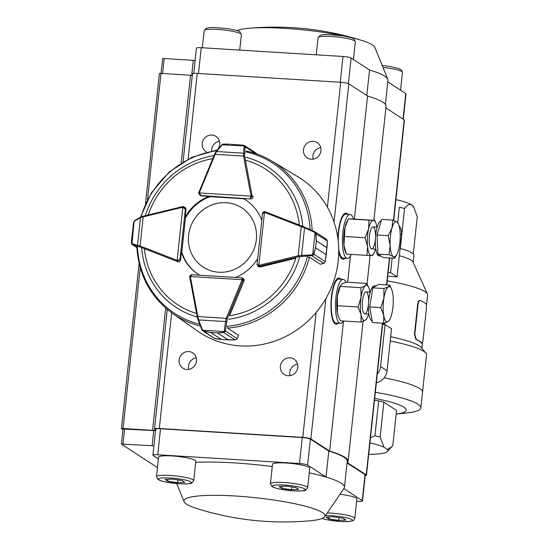 <?xml version="1.0" encoding="UTF-8"?>
<svg xmlns="http://www.w3.org/2000/svg" width="549" height="549" viewBox="0 0 549 549"><rect width="100%" height="100%" fill="white"/><g stroke="black" fill="none" stroke-linecap="round" stroke-linejoin="round"><path stroke-width="0.82" d="M420.486 300.536C419.306 300.303 418.51 301.476 418.077 304.057L414.838 334.368L416.32 339.508A72.248 10.891 6.1 0 1 422.222 343.345L423.073 339.728L426.312 309.416L426.388 304.372A72.248 10.891 6.1 0 0 420.486 300.536L419.971 300.481M422.222 343.345L421.783 343.31L422.222 343.345M420.081 300.523C418.914 300.289 418.118 301.47 417.693 304.05L414.454 334.362L415.922 339.495A71.809 10.822 6.1 0 1 421.783 343.31M382.632 324.088A15.42 2.326 -173.9 0 0 385.069 323.114A15.42 2.326 -173.9 0 0 384.986 322.833M387.745 276.229L397.078 276.806L401.566 234.807A13.217 12.524 -57 0 0 399.054 225.66M388.15 272.441L390.6 272.592L397.078 276.806M382.598 324.404L385.048 324.562L391.526 328.769L387.038 370.774A13.217 12.524 -57 0 1 376.367 382.735M390.6 272.592L392.144 258.154M377.287 374.089A13.217 12.524 -57 0 0 380.56 366.56L385.048 324.562M395.932 199.616A48.456 7.302 6.1 0 1 411.736 204.962C409.403 203.823 407.008 205.024 404.558 208.565A53.967 8.132 -173.9 0 0 399.356 207.241L397.716 222.551M411.736 204.962A48.456 7.302 6.1 0 1 413.308 206.438L413.994 207.646L411.736 204.962M413.28 254.029L417.261 216.821L413.987 207.652M413.143 262.401L413.884 255.457A53.967 8.132 -173.9 0 0 400.296 248.464L404.558 208.565M384.156 377.836A77.093 11.618 6.1 0 1 422.538 392.158A77.093 11.618 -173.9 0 0 384.156 377.836M387.258 280.841A71.809 10.822 6.1 0 1 427.424 294.051A71.809 10.822 6.1 0 1 427.602 295.026L426.532 305.031M390.675 336.743A71.809 10.822 6.1 0 1 421.158 347.428L425.811 353.055A77.093 11.618 6.1 0 1 426.518 354.915L420.857 407.873A77.093 11.618 -173.9 0 0 375.351 392.254M390.222 341.004A77.093 11.618 6.1 0 1 425.811 353.055M399.336 255.71A53.967 8.132 6.1 0 1 412.978 262.024L427.424 294.051M370.5 437.635L374.933 435.762L378.659 400.873L374.493 400.269M380.134 437.086L383.977 447.188L387.477 449.466L391.677 446.776L392.837 445.342L396.563 410.453L383.868 402.191L380.134 437.086A53.967 8.132 -173.9 0 0 374.933 435.762M387.477 449.466A48.902 7.37 -173.9 0 1 387.573 451.402A48.902 7.37 -173.9 0 1 378.302 453.954L369.182 454.421A48.902 7.37 -173.9 0 1 368.702 454.428M383.977 447.188A48.902 7.37 -173.9 0 0 369.937 442.892M396.179 414.097A62.778 9.463 -173.9 0 0 374.692 398.409M383.868 402.191A53.967 8.132 -173.9 0 0 378.659 400.873M396.172 414.111L406.534 412.992A77.093 11.618 -173.9 0 0 420.857 407.873M338.575 278.062A23.127 6.499 -86.5 0 1 340.064 279.208M337.347 323.183A23.127 6.499 -86.5 0 1 335.727 324.136M338.191 323.231A23.127 6.499 -86.5 0 1 336.146 324.205A23.127 6.499 -86.5 0 1 335.144 323.862A23.127 6.499 -86.5 0 1 331.219 298.903A23.127 6.499 -86.5 0 1 339.001 278.041A23.127 6.499 -86.5 0 1 340.908 279.263M347.853 214.309A23.127 6.499 93.5 0 0 346.941 213.437A23.127 6.499 93.5 0 0 345.939 213.087A23.127 6.499 93.5 0 0 337.903 238.547M338.74 251.346A23.127 6.499 93.5 0 0 343.084 259.252A23.127 6.499 93.5 0 0 345.129 258.277M347.009 214.254A23.127 6.499 93.5 0 0 346.096 213.383A23.127 6.499 93.5 0 0 345.513 213.108M342.665 259.176A23.127 6.499 93.5 0 0 344.285 258.222M211.612 150.886A9.107 8.633 123 0 1 219.435 141.271M206.664 152.025A9.107 8.633 123 0 1 205.992 151.634A9.107 8.633 123 0 1 203.72 139.295A9.107 8.633 123 0 1 215.922 136.365A9.107 8.633 123 0 1 217.226 149.952M313.17 159.121A9.107 8.633 123 0 1 320.705 147.537M311.269 159.217A9.107 8.633 123 0 1 307.262 157.899A9.107 8.633 123 0 1 304.99 145.56A9.107 8.633 123 0 1 317.192 142.63A9.107 8.633 123 0 1 320.451 152.972A9.107 8.633 123 0 1 311.269 159.217M188.76 369.374A9.107 8.633 123 0 1 196.295 357.79M186.866 369.463A9.107 8.633 123 0 1 182.851 368.146A9.107 8.633 123 0 1 180.587 355.807A9.107 8.633 123 0 1 192.781 352.883A9.107 8.633 123 0 1 196.048 363.218A9.107 8.633 123 0 1 186.866 369.463M290.03 375.64A9.107 8.633 123 0 1 297.565 364.056M288.129 375.729A9.107 8.633 123 0 1 284.121 374.411A9.107 8.633 123 0 1 281.857 362.072A9.107 8.633 123 0 1 294.051 359.149A9.107 8.633 123 0 1 297.318 369.484A9.107 8.633 123 0 1 288.129 375.729M354.414 218.976L367.556 96.006A88.108 13.279 6.1 0 1 386.05 106.362L373.89 220.183M155.635 429.826A4.406 0.666 6.1 0 1 155.648 429.833L154.756 429.249A6.609 0.995 6.1 0 1 154.516 428.941A6.609 0.995 6.1 0 1 159.32 428.495L302.78 437.368A6.609 0.995 6.1 0 1 310.878 438.912L329.606 451.093L343.509 321M347.654 282.241L350.461 255.978M329.606 451.093A88.108 13.279 6.1 0 1 348.1 461.448A88.108 13.279 6.1 0 1 347.51 462.738L366.238 474.919A6.609 0.995 6.1 0 1 366.478 475.228A6.609 0.995 6.1 0 1 365.209 475.674M334.046 222.119L348.828 83.825L367.556 96.006M348.828 83.825A6.609 0.995 -173.9 0 0 340.73 82.288L197.263 73.408A6.609 0.995 -173.9 0 0 192.459 73.861L183.05 161.921M385.885 107.927L404.188 119.833A6.609 0.995 -173.9 0 1 404.428 120.142L393.708 220.458M147.523 199.568L161.008 73.422L190.544 75.247A4.406 0.666 -173.9 0 0 192.308 75.282M155.607 430.196A4.406 0.666 6.1 0 1 152.595 430.334L123.058 428.501L140.235 267.788M162.669 58.784L161.008 73.422L159.402 73.573L145.499 203.679M122.942 429.668L121.459 428.652L123.058 428.501M345.925 282.227A22.029 6.19 93.5 0 0 343.152 279.4A22.029 6.19 93.5 0 0 340.229 281.568A22.029 6.19 93.5 0 0 335.466 306.088A22.029 6.19 93.5 0 0 340.428 323.368A22.029 6.19 93.5 0 0 343.482 320.993M343.152 279.4L338.932 279.139A22.029 6.19 93.5 0 0 336.009 281.308A22.029 6.19 93.5 0 0 331.246 305.827A22.029 6.19 93.5 0 0 336.214 323.107L340.428 323.368M353.487 218.934A22.029 6.19 93.5 0 0 351.044 214.783A22.029 6.19 93.5 0 0 350.09 214.446A22.029 6.19 93.5 0 0 342.555 236.049A22.029 6.19 93.5 0 0 347.373 258.414A22.029 6.19 93.5 0 0 351.285 254.393M350.09 214.446L345.87 214.185A22.029 6.19 93.5 0 0 338.184 240.86M338.719 248.8A22.029 6.19 93.5 0 0 343.152 258.154L347.373 258.414M368.557 302.149A11.014 3.095 93.5 0 0 365.38 292.095A11.014 3.095 93.5 0 0 364.749 292.782A11.014 3.095 93.5 0 0 362.333 302.657A11.014 3.095 93.5 0 0 363.513 312.752A11.014 3.095 93.5 0 0 368.448 303.926M369.957 292.095A17.623 4.955 93.5 0 0 369.772 291.052A17.623 4.955 93.5 0 0 368.866 287.848A17.623 4.955 93.5 0 0 365.36 285.652L366.773 283.428L346.158 282.152L341.732 284.19L340.222 286.077A17.623 4.955 93.5 0 0 337.374 295.986L340.311 286.413L360.926 287.69L361.009 297.448A17.623 4.955 93.5 0 0 361.07 314.646A17.623 4.955 93.5 0 0 365.483 320.046A17.623 4.955 93.5 0 0 366.993 318.159A17.623 4.955 93.5 0 0 368.599 314.076M366.993 318.159L365.483 320.046L361.05 322.085L340.435 320.808L338.342 316.389A17.623 4.955 -86.5 0 1 337.436 313.184A17.623 4.955 -86.5 0 1 337.374 295.986L337.457 305.745L358.072 307.015L361.009 297.448A17.623 4.955 93.5 0 1 365.36 285.652L360.926 287.69M361.05 322.085L361.07 314.646L358.072 307.015M338.616 317.048L337.436 313.184L337.457 305.745M340.613 285.37L340.311 286.413M366.773 283.428L368.866 287.848M375.495 237.195A11.014 3.095 93.5 0 0 372.997 226.902A11.014 3.095 93.5 0 0 371.687 227.828A11.014 3.095 93.5 0 0 369.271 237.703A11.014 3.095 93.5 0 0 370.451 247.798A11.014 3.095 93.5 0 0 375.386 238.973M376.902 227.142A17.623 4.955 93.5 0 0 375.811 222.894A17.623 4.955 93.5 0 0 373.375 220.3L349.747 218.838L348.389 218.914L347.16 221.123A17.623 4.955 93.5 0 0 344.944 227.602L348.389 218.914L369.003 220.183L368.571 229.063A17.623 4.955 93.5 0 0 367.562 246.652A17.623 4.955 93.5 0 0 371.35 255.484A17.623 4.955 93.5 0 0 373.931 253.206A17.623 4.955 93.5 0 0 375.543 249.122M373.931 253.206L372.702 255.415L366.979 255.367L346.364 254.091L345.287 251.435A17.623 4.955 -86.5 0 1 343.928 245.19A17.623 4.955 -86.5 0 1 344.944 227.602L344.511 236.475L365.126 237.751L368.571 229.063A17.623 4.955 93.5 0 1 373.375 220.3L369.003 220.183M366.979 255.367L367.562 246.652L365.126 237.751M346.364 254.091L343.928 245.19L344.511 236.475M374.734 220.231L375.811 222.894M381.013 256.081L379.29 255.978A17.623 4.955 -86.5 0 1 378.529 255.71A17.623 4.955 -86.5 0 1 375.502 237.147A17.623 4.955 -86.5 0 1 381.212 220.808M394.511 258.298L383.36 257.611L377.918 254.07L377.046 234.979L381.624 219.428L392.768 220.122L391.993 227.986L388.198 235.672L390.14 245.307A17.623 4.955 -86.5 0 1 391.993 227.986A17.623 4.955 93.5 0 1 397.002 221.981A17.623 4.955 -86.5 0 1 398.595 224.301A17.623 4.955 -86.5 0 1 400.152 233.298A17.623 4.955 -86.5 0 1 398.3 250.619A17.623 4.955 -86.5 0 1 396.721 254.612A17.623 4.955 -86.5 0 1 393.297 256.623A17.623 4.955 -86.5 0 1 390.14 245.307L389.069 254.763L393.297 256.623L394.511 258.298L396.721 254.612M398.21 223.656L397.002 221.981L392.768 220.122M377.918 254.07L389.069 254.763M377.046 234.979L388.198 235.672M372.188 320.911A17.623 4.955 -86.5 0 1 368.509 302.753A17.623 4.955 -86.5 0 1 374.528 285.755L376.175 285.857M383.627 323.217L372.476 322.531L369.703 306.912L372.778 287.854L378.618 284.423L389.769 285.109L388.356 286.921A17.623 4.955 -86.5 0 1 391.65 289.254A17.623 4.955 -86.5 0 1 392.665 293.015A17.623 4.955 -86.5 0 1 392.514 310.35A17.623 4.955 -86.5 0 1 389.776 319.566A17.623 4.955 -86.5 0 1 388.061 321.597A17.623 4.955 -86.5 0 1 383.751 315.503A17.623 4.955 -86.5 0 1 383.902 298.169L380.855 307.598L383.751 315.503L383.627 323.217L388.061 321.597L389.776 319.566M388.356 286.921A17.623 4.955 93.5 0 0 383.902 298.169L383.923 288.548L388.356 286.921M391.65 289.254L389.769 285.109M372.778 287.854L383.923 288.548M369.703 306.912L380.855 307.598M327.245 512.979A18.721 2.82 6.1 0 1 354.091 517.508A18.721 2.82 6.1 0 1 354.778 518.386L356.857 498.904A18.721 2.82 -173.9 0 0 356.177 498.018A18.721 2.82 -173.9 0 0 340.016 494.272M333.195 516.787L343.043 518.201L345.774 519.978L338.664 520.342L328.817 518.929L326.079 517.151L333.195 516.787M338.953 517.611L338.664 520.342M329.023 517L328.817 518.929M193.735 480.698L195.815 461.208A18.721 2.82 -173.9 0 0 195.128 460.33A18.721 2.82 -173.9 0 0 174.822 456.157A18.721 2.82 -173.9 0 0 158.579 457.228L156.499 476.717A18.721 2.82 6.1 0 1 172.736 475.647A18.721 2.82 6.1 0 1 193.049 479.819A18.721 2.82 6.1 0 1 193.735 480.698L191.635 483.127C191.869 483.717 187.902 483.944 179.736 483.799L165.201 481.919L160.233 480.574L158.057 479.551L156.499 476.717M172.153 479.092L182 480.505L184.732 482.283L177.615 482.646L167.768 481.233L165.036 479.455L172.153 479.092M177.91 479.922L177.615 482.646M167.973 479.304L167.768 481.233M307.66 487.745L309.746 468.256A18.721 2.82 -173.9 0 0 309.06 467.377A18.721 2.82 -173.9 0 0 288.747 463.205A18.721 2.82 -173.9 0 0 272.51 464.282L270.431 483.765A18.721 2.82 6.1 0 1 286.667 482.695A18.721 2.82 6.1 0 1 306.98 486.867A18.721 2.82 6.1 0 1 307.66 487.745L305.56 490.175C305.8 490.765 301.833 490.991 293.66 490.847L279.132 488.974L274.157 487.629L271.988 486.599L270.431 483.765M286.077 486.139L295.925 487.553L298.663 489.337L291.546 489.701L281.699 488.287L278.967 486.51L286.077 486.139M291.842 486.97L291.546 489.701M281.905 486.359L281.699 488.287M197.503 508.738A70.924 10.692 6.1 0 1 184.1 501.697A70.924 10.692 6.1 0 1 255.621 497.723A70.924 10.692 6.1 0 1 324.685 516.719A70.924 10.692 6.1 0 1 310.103 520.768A288.987 288.987 0 0 1 197.503 508.738M309.259 472.813A87.222 13.149 6.1 0 1 326.031 477.054A87.222 13.149 6.1 0 1 344.449 487.334A87.222 13.149 6.1 0 1 344.058 488.356L324.685 516.719M195.691 462.347A87.222 13.149 6.1 0 1 272.27 466.554M153.94 445.767A4.406 0.666 6.1 0 1 152.114 445.733L121.398 444.079L157.474 467.59M123.1 429.03L153.734 430.574A4.406 0.666 -173.9 0 0 155.559 430.608M307.612 465.072A6.609 0.995 -173.9 0 0 299.514 463.528L302.293 437.546A6.609 0.995 6.1 0 1 310.391 439.09L307.612 465.072L326.031 477.054L328.81 451.072A87.222 13.149 6.1 0 1 347.229 461.352L344.449 487.334M157.735 454.757A6.609 0.995 -173.9 0 0 152.931 455.203L155.71 429.222A6.609 0.995 6.1 0 1 160.514 428.776L157.735 454.757L299.514 463.528M152.931 455.203A6.609 0.995 -173.9 0 0 153.178 455.519L158.4 458.916M347.057 462.937L365.044 474.638A6.609 0.995 6.1 0 1 365.284 474.947L362.505 500.928A6.609 0.995 -173.9 0 1 357.701 501.374L356.603 501.306M362.505 500.928A6.609 0.995 -173.9 0 0 362.265 500.619L365.044 474.638M343.859 488.644L362.265 500.619M310.391 439.09L328.81 451.072M302.293 437.546L160.514 428.776M346.762 36.55A70.924 10.692 -173.9 0 0 285.494 28.404A70.924 10.692 -173.9 0 0 248.841 28.315A70.924 10.692 -173.9 0 0 236.948 30.572M385.377 104.406L387.951 80.291A87.222 13.149 -173.9 0 0 387.779 79.2L374.843 47.392A70.924 10.692 -173.9 0 0 361.441 40.352A70.924 10.692 -173.9 0 0 347.476 36.708M387.779 79.2A87.222 13.149 -173.9 0 0 369.532 70.004L351.113 58.022L348.382 83.606M191.704 75.288L193.303 60.335L164.185 58.537L162.586 73.518M403.041 119.085L405.766 93.57L387.779 81.876M405.766 93.57A6.609 0.995 6.1 0 1 406.006 93.879L403.295 119.257M340.263 82.261L343.015 56.485L201.236 47.708L198.484 73.484M343.015 56.485A6.609 0.995 6.1 0 1 351.113 58.022M193.735 73.415L196.432 48.161A6.609 0.995 6.1 0 1 201.236 47.708M366.807 95.526L369.532 70.004M162.586 58.681L164.185 58.537M193.303 60.335A4.406 0.666 -173.9 0 0 195.128 60.369M200.412 195.526A2.203 2.086 -57 0 0 201.517 195.938L209.08 196.405A44.05 41.751 -57 0 0 185.13 217.219L185.96 209.457A2.203 2.086 -57 0 0 184.855 207.371M246.707 151.14A90.99 86.234 123 0 1 271.728 161.029L297.723 176.648A92.067 87.264 123 0 1 333.71 281.266A92.067 87.264 123 0 1 240.352 345.891A92.067 87.264 123 0 1 197.386 330.923L172.571 313.493A90.99 86.234 123 0 0 200.474 326.099M261.798 220.375A44.05 41.751 -57 0 0 245.89 200.152A44.05 41.751 -57 0 0 243.132 198.512L250.694 198.978A2.203 2.086 -57 0 0 253.014 196.302L252.06 195.691A2.203 2.086 123 0 1 252.08 196.329L250.09 198.594L251.003 196.13L199.314 192.932L200.941 195.554L199.802 195.128L198.676 192.987L199.815 195.135L200.687 195.705M241.807 277.842L242.438 278.055L243.152 279.908A2.203 2.086 123 0 1 242.987 280.532L243.941 281.157L229.599 315.75A80.772 76.558 123 0 0 295.801 258.215L260.295 266.944A2.203 2.086 -57 0 1 258.51 266.553M235.5 277.437A44.05 41.751 -57 0 0 257.728 258.476M243.941 281.15A2.203 2.086 -57 0 0 243.056 278.46M177.615 261.825A2.203 2.086 -57 0 0 180.566 259.931L181.396 252.163A44.05 41.751 -57 0 0 197.853 274.013A44.05 41.751 -57 0 0 199.857 275.227M209.08 196.405L209.67 196.789A44.05 41.751 -57 0 0 185.72 217.603L185.13 217.219M246.185 200.344A44.05 41.751 -57 0 0 243.722 198.896L243.132 198.512M198.148 274.198A44.05 41.751 -57 0 1 181.987 252.547L181.396 252.163M308.305 257.255L309.787 257.412L320.252 264.22L323.636 263.396A2.203 2.086 -57 0 0 323.814 263.348L325.234 261.605L326.161 254.715L315.558 247.819L313.877 254.214L312.683 255.553L298.587 256.76L259.348 266.32A2.203 2.086 123 0 1 258.723 266.375L257.79 266.087L257.117 264.79M312.683 255.553A0.878 0.432 -110.5 0 0 312.683 254.75L313.651 254.036L315.565 247.784L316.313 240.791L315.826 233.682L314.591 232.302A0.878 0.377 -65.9 0 0 314.522 231.568L316.073 233.675L316.313 240.757L326.916 247.654L327.43 241.059L326.387 239.254M327.43 241.189L326.58 239.371L314.495 231.561A0.878 0.377 -65.9 0 0 314.495 231.561L304.503 227.087A0.878 0.377 -65.9 0 0 304.455 227.066L301.854 225.982L301.305 226.655L264.611 212.394A1.324 1.256 -57 0 0 264.247 212.312L262.587 213.863M315.558 247.819A0.878 0.837 -57 0 0 315.565 247.784L326.168 254.681L325.735 258.641M327.279 244.312L326.916 247.681L316.313 240.791A0.878 0.837 -57 0 0 316.313 240.757M257.2 264.309L258.579 265.352A1.324 1.256 -57 0 0 258.956 265.318L298.189 255.759L301.6 255.422L304.551 227.808L301.305 226.655L298.189 255.759L298.587 256.76M257.076 264.549L262.546 213.431M313.651 254.036L325.276 261.619L327.458 241.121M320.3 264.234L323.684 263.41L311.907 255.772A0.878 0.432 -93.1 0 0 312.182 254.853L312.683 254.75L315.201 231.994M301.326 256.335A0.878 0.432 -93.1 0 0 301.6 255.422L312.182 254.853M327.465 241.121L315.826 233.682M314.591 232.302L304.551 227.808A0.878 0.377 -65.9 0 0 304.482 227.08L314.522 231.568M246.583 151.503L246.995 150.982L247.462 151.284M230.875 144.284L243.708 145.279A0.878 0.405 98.6 0 1 243.756 145.3L245.094 146.741A0.878 0.721 -174.5 0 0 244.161 146.219L243.53 145.327L237.696 144.71M256.692 153.953L255.786 152.931M221.995 144.723L223.724 144.044L229.702 144.161L223.697 144.106L222.517 144.552A0.878 0.494 -125.5 0 0 222.112 144.559A0.878 0.494 -125.5 0 0 221.995 144.723M255.614 153.576L245.094 146.741L244.614 156.019L243.543 156.067L243.488 153.185L216.581 151.517L215.181 154.31L214.604 154.125L198.882 192.37M244.422 145.54L243.708 145.279A0.878 0.405 98.6 0 0 243.701 145.279A0.878 0.405 98.6 0 0 243.53 145.327M244.95 146.144A0.878 0.721 158.9 0 0 244.12 145.89L222.18 144.861A0.878 0.618 -139.9 0 0 221.611 145.011L223.697 144.106M244.422 153.699A0.878 0.721 -174.5 0 0 243.488 153.185L244.161 146.219M222.18 144.861L216.581 151.517A0.878 0.618 -139.9 0 0 215.901 151.936M197.997 319.71L197.208 316.883L197.99 319.593A0.878 0.432 -21.2 0 0 197.997 319.71L201.826 329.599A0.878 0.432 -21.2 0 0 202.416 329.784L202.67 330.251L202.19 330.265L201.826 329.599A0.878 0.432 -21.2 0 1 201.819 329.482L202.917 330.965L214.378 338.417L221.329 339.412L210.727 332.516L203.727 331.301L202.224 330.292M225.131 331.637A0.878 0.556 25.8 0 1 224.273 331.589L202.67 330.251L203.713 331.109L210.761 332.522L217.576 332.941L223.546 332.337L224.397 331.143A0.878 0.535 6.5 0 0 225.406 330.944L223.745 332.543L217.61 332.941L228.212 339.838L235.109 339.927L237.058 338.74A2.203 2.086 -57 0 0 237.134 338.568L238.492 335.274L228.027 328.467L227.808 327.211M210.727 332.516A0.878 0.837 -57 0 0 210.761 332.522L221.364 339.412L220.286 339.357M229.887 339.934L228.178 339.838L217.576 332.941A0.878 0.837 -57 0 0 217.61 332.941M197.228 316.835L189.769 277.204L197.208 316.883L197.839 316.567L198.587 319.895L225.495 321.563L226.209 318.317L227.224 318.777L225.406 330.944L237.168 338.603L238.527 335.302M189.789 277.149A2.203 2.086 123 0 1 189.776 276.607L192.184 274.754L241.725 277.821L242.068 279.702L243.152 279.908M203.713 331.109L214.385 338.424M198.004 319.717A0.878 0.432 -21.2 0 0 198.587 319.895L202.416 329.784M235.164 339.927L223.745 332.543A0.878 0.377 85 0 1 223.546 332.337M224.397 331.143L225.495 321.563A0.878 0.535 6.5 0 0 226.504 321.357M183.057 206.561A2.203 2.086 123 0 0 182.508 206.623L184.148 206.904L185.37 209.087L182.81 207.275L177.142 260.315L179.976 259.533L177.286 261.338A2.203 2.086 123 0 1 176.675 261.2L177.67 261.852M134.443 220.808A0.878 0.618 42.6 0 0 134.1 221.391L131.986 243.708A0.878 0.775 105.8 0 0 132.412 244.662L131.389 242.836L131.685 238.973L131.733 243.557A0.878 0.741 134.6 0 0 131.925 244.367L132.412 244.662L131.925 244.367M134.999 220.451A0.878 0.721 60.1 0 0 134.718 220.533L140.805 217.04A0.878 0.721 60.1 0 1 141.079 216.958L143.22 216.169L143.193 216.869L140.475 217.658L137.525 245.273L140.084 245.979L139.988 246.947L132.412 244.662L136.879 247.565M133.599 222.386L134.718 220.533A0.878 0.721 60.1 0 0 134.395 221.151L133.599 222.407L133.016 226.565M133.599 222.407L131.685 238.973M140.798 217.04A0.878 0.721 60.1 0 0 140.475 217.658L134.395 221.151M131.424 242.761L131.877 244.332L136.879 247.62M131.986 243.708L137.525 245.273A0.878 0.775 105.8 0 0 137.957 246.227M188.588 235.37A35.362 33.516 -57 0 0 236.18 268.619A35.362 33.516 -57 0 0 242.617 208.407A35.362 33.516 -57 0 0 188.588 235.37M415.922 339.495L416.32 339.508M414.454 334.362L414.838 334.368M417.693 304.05L418.077 304.057M400.18 233.901L401.566 234.807M380.56 366.56L387.038 370.774M310.878 438.912L325.88 298.56M302.78 437.368L316.128 312.477M327.382 207.186L340.73 82.288M366.238 474.919L382.461 323.148M386.544 284.91L389.426 257.989M393.441 220.362L404.188 119.833M159.32 428.495L171.672 312.855M188.108 159.121L197.263 73.408M190.544 75.247L181.156 163.074M165.661 308.071L152.595 430.334M400.537 90.173L402.444 72.372A18.721 2.82 -173.9 0 0 383.003 67.458M241.395 34.676A18.721 2.82 -173.9 0 0 223.079 29.879A18.721 2.82 -173.9 0 0 204.166 30.696L206.287 28.253L208.627 27.711L213.774 27.45L228.37 28.685C236.386 30.27 240.215 31.327 239.858 31.856L241.395 34.676L239.748 50.096M355.327 41.724A18.721 2.82 -173.9 0 0 337.011 36.927A18.721 2.82 -173.9 0 0 318.091 37.744L320.218 35.301L322.558 34.759L327.698 34.498L342.302 35.733C350.31 37.318 354.146 38.375 353.789 38.904L355.327 41.724L353.426 59.525M322.098 518.469A16.518 2.491 -173.9 0 0 342.645 521.55A16.518 2.491 -173.9 0 0 351.751 519.546A16.518 2.491 -173.9 0 0 325.488 515.538M190.709 481.85A16.518 2.491 -173.9 0 0 163.149 477.898A16.518 2.491 -173.9 0 0 170.801 482.873A16.518 2.491 -173.9 0 0 190.709 481.85M304.633 488.898A16.518 2.491 -173.9 0 0 277.073 484.945A16.518 2.491 -173.9 0 0 284.725 489.921A16.518 2.491 -173.9 0 0 304.633 488.898M152.114 445.733L153.734 430.574M124.616 428.776L122.997 443.928M197.242 317.034A83.887 79.509 123 0 1 141.635 247.846M145.341 215.654A83.887 79.509 123 0 1 213.98 155.635M245.904 157.227A83.887 79.509 123 0 1 302.767 226.346M299.5 257.611A83.887 79.509 123 0 1 228.59 319.243M307.365 256.568A89.7 85.013 123 0 1 227.108 326.312M245.746 151.888A89.7 85.013 123 0 1 310.096 229.592M141.038 216.91A89.7 85.013 123 0 1 216.807 150.728M199.767 324.274A89.7 85.013 123 0 1 137.401 246.076M246.583 151.092C255.532 153.034 263.918 156.348 271.728 161.029A90.99 86.234 123 0 1 312.182 230.518M309.403 257.289A90.99 86.234 123 0 1 227.828 328.124M148.264 214.94A80.772 76.558 123 0 1 212.744 158.64M246.199 160.397A80.772 76.558 123 0 1 299.287 224.987M196.576 313.486A80.772 76.558 123 0 1 144.421 248.848M309.368 257.412A0.878 0.837 -57 0 0 309.787 257.412M258.956 265.318L260.308 266.938M258.723 266.375L264.577 211.605A2.203 2.086 123 0 1 265.146 211.722M264.611 212.394L265.167 211.729L304.482 227.08M326.161 254.715A0.878 0.837 -57 0 0 326.168 254.681L326.916 247.681A0.878 0.837 -57 0 0 326.916 247.654M325.276 261.619L323.725 263.369M262.546 213.403C262.34 212.655 263.005 212.051 264.536 211.591L301.854 225.982M201.531 195.938L200.941 195.554L250.68 198.978M198.717 192.953A2.203 2.086 123 0 1 198.868 192.404L214.604 154.125L216.011 151.675L221.611 145.018M243.502 198.752L209.457 196.645L243.482 198.745M244.614 156.019L252.06 195.691L250.989 195.746L243.543 156.067L215.181 154.31L199.411 192.555A1.324 1.256 -57 0 0 199.314 192.932L198.676 192.987L198.834 192.37L199.411 192.555M252.08 196.329L251.003 196.13A1.324 1.256 -57 0 0 250.989 195.746M228.027 328.467A0.878 0.837 -57 0 0 228.096 328.096M201.819 329.482L198.065 319.806M241.972 280.079A1.324 1.256 -57 0 0 242.068 279.702L190.386 276.504A1.324 1.256 -57 0 0 190.4 276.888L197.839 316.567L226.209 318.317L241.972 280.079L242.987 280.532L227.224 318.777M221.329 339.412A0.878 0.837 -57 0 0 221.364 339.412L228.178 339.838A0.878 0.837 -57 0 0 228.212 339.838M192.184 274.754C191.107 274.486 190.297 275.09 189.748 276.566L189.769 277.204L190.4 276.888M237.12 338.603L235.137 339.941L221.062 339.426L215.126 338.699M180.566 259.917L179.976 259.533L185.37 209.087L185.96 209.471M181.746 252.396L185.48 217.452M143.275 216.182L182.419 206.644M185.233 207.611L183.098 206.548L182.81 207.275A1.324 1.256 -57 0 0 182.433 207.309L143.193 216.869L140.084 245.979L176.778 260.24L176.675 261.2L139.988 246.947M176.778 260.24A1.324 1.256 -57 0 0 177.142 260.315L177.286 261.338M140.805 217.04L182.46 206.609L182.433 207.309M421.906 348.334L422.449 343.269M387.573 451.402L391.574 446.886M348.1 461.448L363.081 321.323M367.068 283.963L370.115 255.463M366.478 475.228L382.728 323.162M386.819 284.924L389.694 258.003M154.516 428.941L167.28 309.451M121.459 428.652L139.11 263.479M371.68 248.882L375.839 249.143M373.046 226.902L377.197 227.156M398.595 224.301L398.128 223.141M364.742 313.843L368.901 314.097M366.101 291.855L370.259 292.116M402.444 72.372L401.731 70.251L398.766 68.529L389.413 66.381L382.214 65.509M202.341 47.777L204.166 30.696M316.265 54.831L318.091 37.744M354.778 518.386L353.631 520.308L350.372 521.365L340.778 521.488L326.25 519.615L321.988 518.517M352.616 466.06L352.568 466.52M184.1 501.697L176.73 483.58M121.398 444.079L123.017 428.92M361.441 40.352A288.987 288.987 0 0 0 248.841 28.315M217.486 149.918L191.924 157.268L169.291 171.906L151.606 192.514L140.434 217.253M136.825 246.323C138.444 274.726 150.364 297.119 172.571 313.493M257.076 264.57L257.797 266.08L258.888 266.793M244.435 145.547L255.889 152.993L256.808 154.228M242.425 278.048L243.331 278.638M242.438 278.062L241.725 277.821M181.781 252.416L185.514 217.473"/></g></svg>
